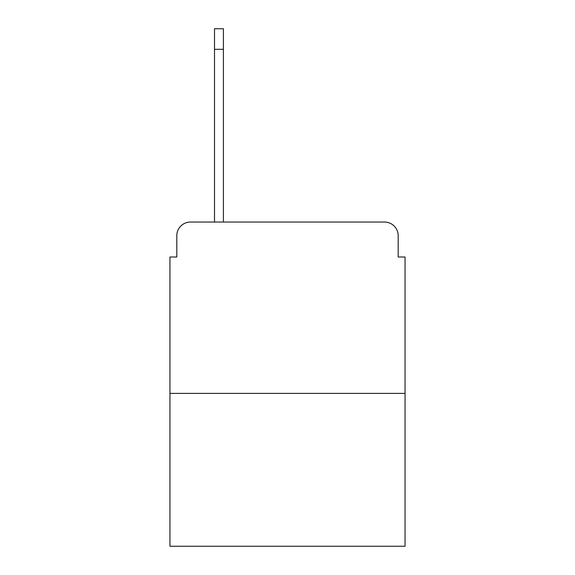 <?xml version="1.0" encoding="UTF-8"?>
<svg xmlns="http://www.w3.org/2000/svg" width="575" height="575" viewBox="0 0 575 575"><rect width="100%" height="100%" fill="white"/><g stroke="black" fill="none" stroke-linecap="round" stroke-linejoin="round"><path stroke-width="0.86" d="M176.805 235.75L176.805 256.996L176.805 235.75A13.707 13.707 0 0 1 190.512 222.043L214.504 222.043L214.504 28.75L223.409 28.75L223.409 222.043L384.488 222.043L190.512 222.043M405.052 393.401L169.948 393.401L169.948 546.25L405.052 546.25L405.052 256.996L398.195 256.996L398.195 235.75A13.707 13.707 0 0 0 384.488 222.043M169.948 393.401L169.948 256.996L176.805 256.996M398.195 256.996L398.195 235.75M214.504 49.313L223.409 49.313"/></g></svg>
